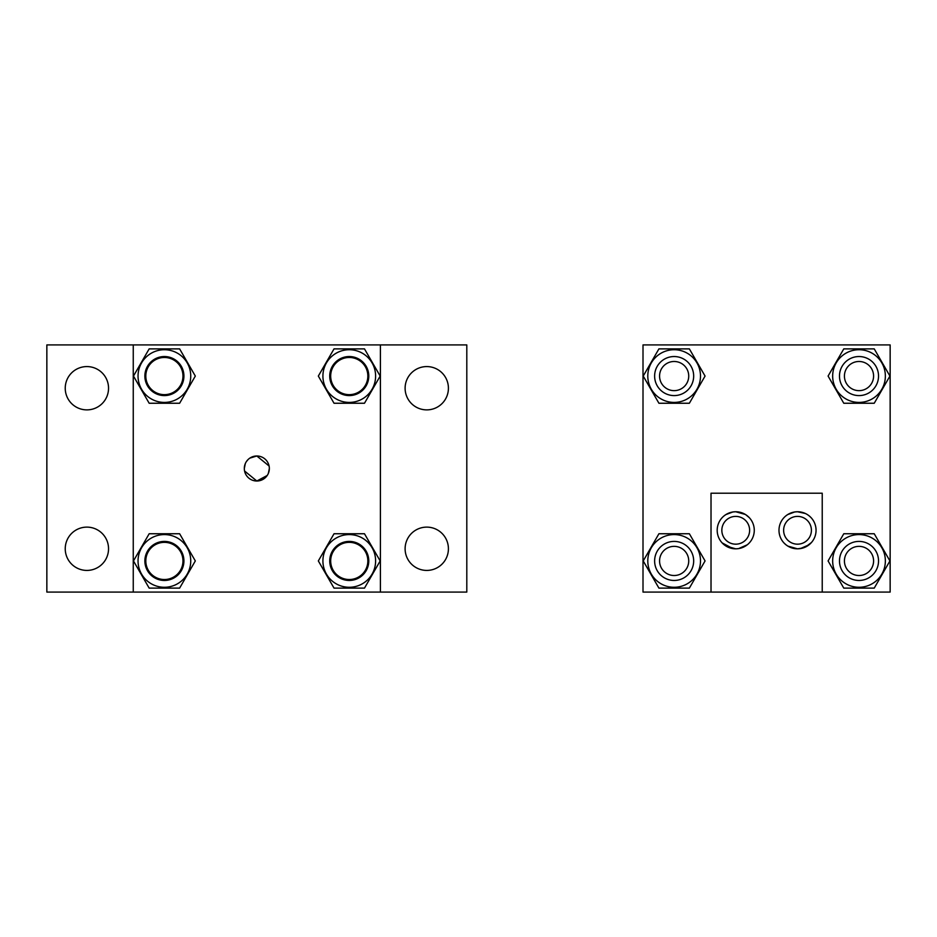 <?xml version="1.0" encoding="UTF-8"?>
<svg xmlns="http://www.w3.org/2000/svg" width="937" height="937" viewBox="0 0 937 937"><rect width="100%" height="100%" fill="white"/><g stroke="black" fill="none" stroke-linecap="round" stroke-linejoin="round"><path stroke-width="1.41" d="M244.569 470.995L256.82 481.009L267.209 475.481M268.357 473.361L269.341 468.5A12.509 12.509 0 0 0 256.82 455.991A12.509 12.509 0 0 0 244.311 468.5A12.509 12.509 0 0 0 256.82 481.009A12.509 12.509 0 0 0 269.341 468.5M269.083 466.005L256.82 455.991L249.804 458.146M247.965 459.669L246.443 461.519M245.307 463.628L244.311 468.5M133.253 344.921L380.399 344.921L380.399 592.079L46.85 592.079L46.85 344.921L133.253 344.921L133.253 592.079M108.54 548.777A21.645 21.645 0 0 1 86.883 570.422A21.645 21.645 0 0 1 65.239 548.777A21.645 21.645 0 0 1 86.883 527.121A21.645 21.645 0 0 1 108.54 548.777M448.413 548.777A21.645 21.645 0 0 1 426.768 570.422A21.645 21.645 0 0 1 405.112 548.777A21.645 21.645 0 0 1 426.768 527.121A21.645 21.645 0 0 1 448.413 548.777M448.413 388.223A21.645 21.645 0 0 1 426.768 409.879A21.645 21.645 0 0 1 405.112 388.223A21.645 21.645 0 0 1 426.768 366.578A21.645 21.645 0 0 1 448.413 388.223M108.54 388.223A21.645 21.645 0 0 1 86.883 409.879A21.645 21.645 0 0 1 65.239 388.223A21.645 21.645 0 0 1 86.883 366.578A21.645 21.645 0 0 1 108.54 388.223M380.399 344.921L466.802 344.921L466.802 592.079L380.399 592.079M367.843 560.935A18.588 18.588 0 0 0 349.255 542.347A18.588 18.588 0 0 0 330.679 560.935A18.588 18.588 0 0 0 349.255 579.523A18.588 18.588 0 0 0 367.843 560.935M182.973 560.935A18.588 18.588 0 0 0 164.397 542.347A18.588 18.588 0 0 0 145.809 560.935A18.588 18.588 0 0 0 164.397 579.523A18.588 18.588 0 0 0 182.973 560.935M182.973 376.065A18.588 18.588 0 0 0 164.397 357.477A18.588 18.588 0 0 0 145.809 376.065A18.588 18.588 0 0 0 164.397 394.653A18.588 18.588 0 0 0 182.973 376.065M367.843 376.065A18.588 18.588 0 0 0 349.255 357.477A18.588 18.588 0 0 0 330.679 376.065A18.588 18.588 0 0 0 349.255 394.653A18.588 18.588 0 0 0 367.843 376.065M190.738 376.065A26.341 26.341 0 0 0 164.397 349.724A26.341 26.341 0 0 0 138.044 376.065A26.341 26.341 0 0 0 164.397 402.418A26.341 26.341 0 0 0 190.738 376.065M144.872 376.065A19.525 19.525 0 0 0 164.397 395.59A19.525 19.525 0 0 0 183.921 376.065A19.525 19.525 0 0 0 164.397 356.54A19.525 19.525 0 0 0 144.872 376.065M179.623 403.25L149.17 403.25L133.476 376.065L149.17 348.88L179.623 348.88L195.318 376.065L179.623 403.25M190.738 560.935A26.341 26.341 0 0 0 164.397 534.582A26.341 26.341 0 0 0 138.044 560.935A26.341 26.341 0 0 0 164.397 587.276A26.341 26.341 0 0 0 190.738 560.935M144.872 560.935A19.525 19.525 0 0 0 164.397 580.46A19.525 19.525 0 0 0 183.921 560.935A19.525 19.525 0 0 0 164.397 541.41A19.525 19.525 0 0 0 144.872 560.935M179.623 588.12L149.17 588.12L133.476 560.935L149.17 533.75L179.623 533.75L195.318 560.935L179.623 588.12M375.608 560.935A26.341 26.341 0 0 0 349.255 534.582A26.341 26.341 0 0 0 322.914 560.935A26.341 26.341 0 0 0 349.255 587.276A26.341 26.341 0 0 0 375.608 560.935M329.73 560.935A19.525 19.525 0 0 0 349.255 580.46A19.525 19.525 0 0 0 368.78 560.935A19.525 19.525 0 0 0 349.255 541.41A19.525 19.525 0 0 0 329.73 560.935M364.481 588.12L334.029 588.12L318.334 560.935L334.029 533.75L364.481 533.75L380.176 560.935L364.481 588.12M375.608 376.065A26.341 26.341 0 0 0 349.255 349.724A26.341 26.341 0 0 0 322.914 376.065A26.341 26.341 0 0 0 349.255 402.418A26.341 26.341 0 0 0 375.608 376.065M329.73 376.065A19.525 19.525 0 0 0 349.255 395.59A19.525 19.525 0 0 0 368.78 376.065A19.525 19.525 0 0 0 349.255 356.54A19.525 19.525 0 0 0 329.73 376.065M364.481 403.25L334.029 403.25L318.334 376.065L334.029 348.88L364.481 348.88L380.176 376.065L364.481 403.25M711.019 592.079L643.005 592.079L643.005 344.921L890.15 344.921L890.15 592.079L711.019 592.079L711.019 493.213L822.229 493.213L822.229 592.079M786.049 544.842L787.853 546.107L797.516 548.824C779.537 542.3 779.537 542.3 797.516 548.824L800.257 548.625M784.152 543.12L785.979 544.795M805.387 513.499L797.516 511.754C815.495 518.278 815.495 518.278 797.516 511.754C779.537 518.278 779.537 518.278 797.516 511.754L794.787 511.953M794.67 511.977L787.642 514.6M787.619 514.612L785.979 515.783M732.91 548.602L722.158 542.91M721.83 542.546L724.196 544.795M724.266 544.842L726.07 546.107L735.732 548.824L738.461 548.625M747.199 515.725L745.395 514.472L735.732 511.754C717.754 518.278 717.754 518.278 735.732 511.754L733.003 511.953M732.875 511.977L725.859 514.6M725.835 514.612L724.196 515.783M800.374 548.602L809.064 544.795M811.419 542.546L805.387 547.067M803.032 547.981L797.516 548.824M778.987 530.283A18.541 18.541 0 0 0 797.516 548.824A18.541 18.541 0 0 0 816.057 530.283A18.541 18.541 0 0 0 797.516 511.754A18.541 18.541 0 0 0 778.987 530.283M738.59 548.602L747.269 544.795M735.732 548.824C753.723 542.289 753.723 542.289 735.732 548.824M717.192 530.283A18.541 18.541 0 0 0 735.732 548.824A18.541 18.541 0 0 0 754.273 530.283A18.541 18.541 0 0 0 735.732 511.754A18.541 18.541 0 0 0 717.192 530.283M721.841 530.283A13.891 13.891 0 0 0 735.732 544.174A13.891 13.891 0 0 0 749.623 530.283A13.891 13.891 0 0 0 735.732 516.392A13.891 13.891 0 0 0 721.841 530.283M783.625 530.283A13.891 13.891 0 0 0 797.516 544.174A13.891 13.891 0 0 0 811.407 530.283A13.891 13.891 0 0 0 797.516 516.392A13.891 13.891 0 0 0 783.625 530.283M735.732 511.754L743.603 513.499M745.618 514.612L749.307 517.657M749.635 518.02L747.269 515.783M810.892 517.447L809.053 515.783M808.994 515.725L807.401 514.6M700.489 376.065A26.341 26.341 0 0 0 674.148 349.724A26.341 26.341 0 0 0 647.795 376.065A26.341 26.341 0 0 0 674.148 402.418A26.341 26.341 0 0 0 700.489 376.065M654.623 376.065A19.525 19.525 0 0 0 674.148 395.59A19.525 19.525 0 0 0 693.673 376.065A19.525 19.525 0 0 0 674.148 356.54A19.525 19.525 0 0 0 654.623 376.065M689.363 403.25L658.922 403.25L643.227 376.065L658.922 348.88L689.363 348.88L705.069 376.065L689.363 403.25M885.36 560.935A26.341 26.341 0 0 0 859.006 534.582A26.341 26.341 0 0 0 832.665 560.935A26.341 26.341 0 0 0 859.006 587.276A26.341 26.341 0 0 0 885.36 560.935M839.482 560.935A19.525 19.525 0 0 0 859.006 580.46A19.525 19.525 0 0 0 878.531 560.935A19.525 19.525 0 0 0 859.006 541.41A19.525 19.525 0 0 0 839.482 560.935M874.233 588.12L843.78 588.12L828.085 560.935L843.78 533.75L874.233 533.75L889.927 560.935L874.233 588.12M700.489 560.935A26.341 26.341 0 0 0 674.148 534.582A26.341 26.341 0 0 0 647.795 560.935A26.341 26.341 0 0 0 674.148 587.276A26.341 26.341 0 0 0 700.489 560.935M654.623 560.935A19.525 19.525 0 0 0 674.148 580.46A19.525 19.525 0 0 0 693.673 560.935A19.525 19.525 0 0 0 674.148 541.41A19.525 19.525 0 0 0 654.623 560.935M689.363 588.12L658.922 588.12L643.227 560.935L658.922 533.75L689.363 533.75L705.069 560.935L689.363 588.12M885.36 376.065A26.341 26.341 0 0 0 859.006 349.724A26.341 26.341 0 0 0 832.665 376.065A26.341 26.341 0 0 0 859.006 402.418A26.341 26.341 0 0 0 885.36 376.065M839.482 376.065A19.525 19.525 0 0 0 859.006 395.59A19.525 19.525 0 0 0 878.531 376.065A19.525 19.525 0 0 0 859.006 356.54A19.525 19.525 0 0 0 839.482 376.065M874.233 403.25L843.78 403.25L828.085 376.065L843.78 348.88L874.233 348.88L889.927 376.065L874.233 403.25M873.589 560.935A14.582 14.582 0 0 0 859.006 546.353A14.582 14.582 0 0 0 844.424 560.935A14.582 14.582 0 0 0 859.006 575.517A14.582 14.582 0 0 0 873.589 560.935M688.73 560.935A14.582 14.582 0 0 0 674.148 546.353A14.582 14.582 0 0 0 659.566 560.935A14.582 14.582 0 0 0 674.148 575.517A14.582 14.582 0 0 0 688.73 560.935M688.73 376.065A14.582 14.582 0 0 0 674.148 361.483A14.582 14.582 0 0 0 659.566 376.065A14.582 14.582 0 0 0 674.148 390.647A14.582 14.582 0 0 0 688.73 376.065M873.589 376.065A14.582 14.582 0 0 0 859.006 361.483A14.582 14.582 0 0 0 844.424 376.065A14.582 14.582 0 0 0 859.006 390.647A14.582 14.582 0 0 0 873.589 376.065"/></g></svg>
